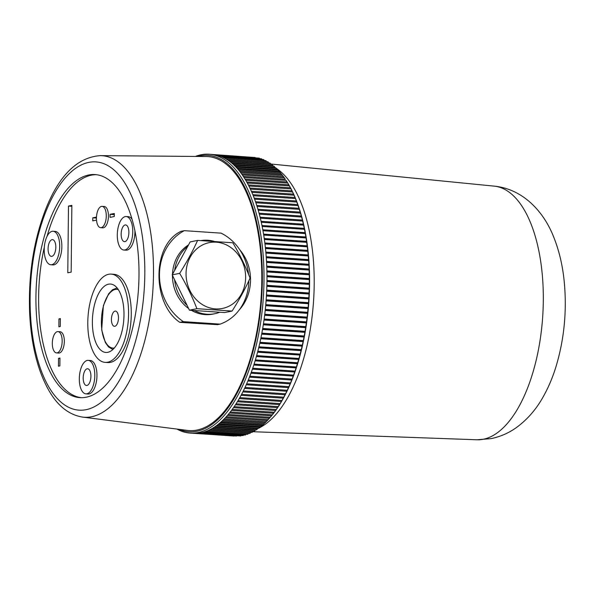 <?xml version="1.0" encoding="UTF-8"?>
<svg xmlns="http://www.w3.org/2000/svg" width="594" height="594" viewBox="0 0 594 594"><rect width="100%" height="100%" fill="white"/><g stroke="black" fill="none" stroke-linecap="round" stroke-linejoin="round"><path stroke-width="0.89" d="M221.057 233.145A48.819 43.087 -101.4 0 1 239.865 249.911C254.343 266.847 254.039 293.696 239.241 309.92A48.819 43.087 -101.4 0 1 220.107 324.124L183.368 321.644A51.871 45.783 -101.4 0 1 159.474 274.51A51.871 45.783 -101.4 0 1 184.318 230.665L221.057 233.145M239.241 309.92A48.819 43.087 78.6 0 0 248.827 280.769M248.537 274.294A48.819 43.087 78.6 0 0 239.865 249.911M191.387 310.32A37.229 32.856 78.6 0 0 205.116 314.62A37.229 32.856 78.6 0 0 212.852 314.115L214.753 313.729A37.229 32.856 78.6 0 0 219.773 312.236L194.32 310.521A37.229 32.856 78.6 0 0 214.753 313.729M188.498 244.951A37.229 32.856 78.6 0 0 172.498 274.324M172.468 275.408A37.229 32.856 78.6 0 0 188.64 308.531M96.339 174.688A111.791 51.099 -86.1 0 0 47.06 236.323M44.32 247.156A111.791 51.099 -86.1 0 0 81.304 397.69M138.989 275.727A111.791 51.099 -86.1 0 0 94.988 174.562A111.791 51.099 -86.1 0 0 36.486 282.662A111.791 51.099 -86.1 0 0 79.945 397.638A111.791 51.099 -86.1 0 0 138.989 275.727M88.187 360.372L90.355 360.521A16.781 7.67 93.9 0 1 96.874 377.777A16.781 7.67 93.9 0 1 88.09 394.008L85.93 393.859A16.781 7.67 93.9 0 1 79.321 378.675A16.781 7.67 93.9 0 1 88.187 360.372A16.781 7.67 93.9 0 1 94.713 377.636A16.781 7.67 93.9 0 1 85.93 393.859M87.147 368.777A8.39 3.839 93.9 0 1 87.622 368.74A8.39 3.839 93.9 0 1 90.882 377.376A8.39 3.839 93.9 0 1 86.494 385.491A8.39 3.839 93.9 0 1 83.205 377.376A8.39 3.839 93.9 0 1 87.147 368.777M53.081 231.259L55.242 231.408A16.781 7.67 93.9 0 1 58.13 232.922A16.781 7.67 93.9 0 1 61.39 251.982A16.781 7.67 93.9 0 1 52.985 264.894L50.817 264.746A16.781 7.67 93.9 0 1 44.298 247.49A16.781 7.67 93.9 0 1 53.081 231.259A16.781 7.67 93.9 0 1 55.97 232.781A16.781 7.67 93.9 0 1 59.229 251.834A16.781 7.67 93.9 0 1 50.817 264.746M52.034 239.664A8.39 3.839 93.9 0 1 52.517 239.634A8.39 3.839 93.9 0 1 55.777 248.262A8.39 3.839 93.9 0 1 51.381 256.378A8.39 3.839 93.9 0 1 48.092 248.262A8.39 3.839 93.9 0 1 52.034 239.664M134.92 230.999A16.781 7.67 93.9 0 1 130.903 247.104A16.781 7.67 93.9 0 1 126.062 250.178L123.894 250.037A16.781 7.67 93.9 0 1 117.367 232.774A16.781 7.67 93.9 0 1 126.151 216.543A16.781 7.67 93.9 0 1 132.64 228.452A16.781 7.67 93.9 0 1 128.735 246.956A16.781 7.67 93.9 0 1 123.894 250.037M126.151 216.543L128.319 216.691A16.781 7.67 93.9 0 1 132.017 219.223M125.111 224.948A8.39 3.839 93.9 0 1 125.586 224.918A8.39 3.839 93.9 0 1 128.846 233.546A8.39 3.839 93.9 0 1 124.458 241.661A8.39 3.839 93.9 0 1 121.169 233.553A8.39 3.839 93.9 0 1 125.111 224.948M111.16 274.101L113.862 274.287A44.246 20.226 93.9 0 1 131.281 314.323A44.246 20.226 93.9 0 1 107.908 362.57L105.205 362.385A44.246 20.226 93.9 0 1 88.001 316.884A44.246 20.226 93.9 0 1 111.16 274.101A44.246 20.226 93.9 0 1 128.571 314.137A44.246 20.226 93.9 0 1 105.205 362.385M92.382 321.428A34.281 15.667 93.9 0 1 111.189 284.125A34.281 15.667 93.9 0 1 123.983 315.065A34.281 15.667 93.9 0 1 106.578 352.457A34.281 15.667 93.9 0 1 92.382 321.428M102.079 206.363L104.247 206.512A10.677 4.878 93.9 0 1 108.45 216.179A10.677 4.878 93.9 0 1 102.814 227.821L100.646 227.68A10.677 4.878 93.9 0 1 96.495 216.691A10.677 4.878 93.9 0 1 102.079 206.363A10.677 4.878 93.9 0 1 106.281 216.03A10.677 4.878 93.9 0 1 100.646 227.68M57.967 331.608L60.135 331.756A10.677 4.878 93.9 0 1 64.338 341.416A10.677 4.878 93.9 0 1 58.695 353.066L56.534 352.918A10.677 4.878 93.9 0 1 52.376 341.936A10.677 4.878 93.9 0 1 57.967 331.608A10.677 4.878 93.9 0 1 62.17 341.275A10.677 4.878 93.9 0 1 56.534 352.918M82.655 417.107L187.563 430.42A137.311 62.764 -86.1 0 0 253.504 347.156A137.311 62.764 93.9 0 0 258.865 319.357A137.311 62.764 -86.1 0 0 206.036 156.526L100.289 155.628C77.74 157.269 59.712 174.718 46.206 207.967C33.583 240.043 28.081 275.497 29.7 314.33C31.415 345.753 37.912 371.324 49.198 391.045C58.019 406.229 69.171 414.916 82.655 417.107A131.081 59.92 -86.1 0 0 153.497 274.317A131.081 59.92 -86.1 0 0 100.289 155.628M220.107 324.124L217.463 324.658L179.848 322.356A51.871 45.783 78.6 0 1 177.465 320.656C152.368 300.356 152.955 247.683 178.386 232.751A51.871 45.783 78.6 0 1 180.806 231.378L184.318 230.665M183.368 321.644L179.848 322.356M58.546 358.323L59.957 358.041L59.868 365.919L58.464 366.208L58.546 358.323L59.949 358.412M58.962 318.896L60.365 318.614L60.284 326.5L58.88 326.782L58.962 318.896L60.365 318.993M68.488 206.066L71.867 205.383L71.169 272.104L67.79 272.78L68.488 206.066L71.859 206.289M96.518 220.092L92.753 220.849L92.79 217.82L96.473 217.077M92.79 217.82L96.443 218.065M114.3 213.484L114.271 216.52L110.053 217.367L110.083 214.337L114.3 213.484M110.083 214.337L114.293 214.62M176.982 429.083A139.753 63.877 -86.1 0 0 190.162 433.093A139.753 63.877 -86.1 0 0 263.305 297.958A139.753 63.877 -86.1 0 0 208.969 154.225L211.954 154.425A139.753 63.877 93.9 0 1 212.949 154.514A139.753 63.877 93.9 0 1 215.162 154.826A139.753 63.877 93.9 0 1 217.359 155.301A139.753 63.877 93.9 0 1 219.542 155.955A139.753 63.877 93.9 0 1 221.696 156.771A139.753 63.877 93.9 0 1 223.834 157.759A139.753 63.877 93.9 0 1 225.943 158.91A139.753 63.877 93.9 0 1 228.022 160.224A139.753 63.877 93.9 0 1 230.071 161.702A139.753 63.877 93.9 0 1 232.091 163.335A139.753 63.877 93.9 0 1 234.066 165.139A139.753 63.877 93.9 0 1 236.011 167.092A139.753 63.877 93.9 0 1 237.912 169.201A139.753 63.877 93.9 0 1 239.768 171.458A139.753 63.877 93.9 0 1 241.58 173.871A139.753 63.877 93.9 0 1 243.347 176.425A139.753 63.877 93.9 0 1 245.062 179.128A139.753 63.877 93.9 0 1 246.725 181.964A139.753 63.877 93.9 0 1 248.337 184.942A139.753 63.877 93.9 0 1 249.888 188.046A139.753 63.877 93.9 0 1 251.381 191.283A139.753 63.877 93.9 0 1 252.821 194.646A139.753 63.877 93.9 0 1 254.195 198.129A139.753 63.877 93.9 0 1 255.509 201.73A139.753 63.877 93.9 0 1 256.757 205.442A139.753 63.877 93.9 0 1 257.937 209.259A139.753 63.877 93.9 0 1 259.051 213.187A139.753 63.877 93.9 0 1 260.098 217.204A139.753 63.877 93.9 0 1 261.07 221.317A139.753 63.877 93.9 0 1 261.976 225.52A139.753 63.877 93.9 0 1 262.808 229.804A139.753 63.877 93.9 0 1 263.565 234.17A139.753 63.877 93.9 0 1 264.248 238.61A139.753 63.877 93.9 0 1 264.857 243.109A139.753 63.877 93.9 0 1 265.392 247.676A139.753 63.877 93.9 0 1 265.852 252.302A139.753 63.877 93.9 0 1 266.231 256.972A139.753 63.877 93.9 0 1 266.528 261.687A139.753 63.877 93.9 0 1 266.751 266.446A139.753 63.877 93.9 0 1 266.899 271.235A139.753 63.877 93.9 0 1 266.966 276.054A139.753 63.877 93.9 0 1 266.958 280.895A139.753 63.877 93.9 0 1 266.862 285.751A139.753 63.877 93.9 0 1 266.699 290.615A139.753 63.877 93.9 0 1 266.454 295.485A139.753 63.877 93.9 0 1 266.127 300.349A139.753 63.877 93.9 0 1 265.726 305.212A139.753 63.877 93.9 0 1 265.243 310.053A139.753 63.877 93.9 0 1 264.686 314.879A139.753 63.877 93.9 0 1 264.055 319.683A139.753 63.877 93.9 0 1 263.35 324.45A139.753 63.877 93.9 0 1 262.57 329.18A139.753 63.877 93.9 0 1 261.716 333.865A139.753 63.877 93.9 0 1 260.796 338.506A139.753 63.877 93.9 0 1 259.801 343.094A139.753 63.877 93.9 0 1 258.732 347.616A139.753 63.877 93.9 0 1 257.596 352.079A139.753 63.877 93.9 0 1 256.4 356.467A139.753 63.877 93.9 0 1 255.13 360.781A139.753 63.877 93.9 0 1 253.801 365.013A139.753 63.877 93.9 0 1 252.405 369.156A139.753 63.877 93.9 0 1 250.95 373.21A139.753 63.877 93.9 0 1 249.435 377.16A139.753 63.877 93.9 0 1 247.869 381.021A139.753 63.877 93.9 0 1 246.243 384.764A139.753 63.877 93.9 0 1 244.565 388.402A139.753 63.877 93.9 0 1 242.835 391.929A139.753 63.877 93.9 0 1 241.053 395.329A139.753 63.877 93.9 0 1 239.226 398.611A139.753 63.877 93.9 0 1 237.355 401.759A139.753 63.877 93.9 0 1 235.447 404.781A139.753 63.877 93.9 0 1 233.494 407.662A139.753 63.877 93.9 0 1 231.497 410.409A139.753 63.877 93.9 0 1 229.477 413.016A139.753 63.877 93.9 0 1 227.413 415.473A139.753 63.877 93.9 0 1 225.326 417.782L267.293 420.619L268.184 419.616A138.833 63.461 -86.1 0 0 269.379 418.302L270.255 417.307A138.833 63.461 -86.1 0 0 271.859 415.392L272.304 414.842A138.833 63.461 -86.1 0 0 273.871 412.823L274.309 412.243A138.833 63.461 -86.1 0 0 275.854 410.112L276.284 409.496A138.833 63.461 -86.1 0 0 277.799 407.261L278.222 406.615A138.833 63.461 -86.1 0 0 279.707 404.269L280.116 403.601A138.833 63.461 -86.1 0 0 281.571 401.158L281.972 400.46A138.833 63.461 -86.1 0 0 283.39 397.913L283.776 397.186A138.833 63.461 -86.1 0 0 285.157 394.542L285.543 393.792A138.833 63.461 -86.1 0 0 286.887 391.06L287.251 390.28A138.833 63.461 -86.1 0 0 288.558 387.459L288.914 386.657A138.833 63.461 -86.1 0 0 290.176 383.746L290.525 382.922A138.833 63.461 -86.1 0 0 291.743 379.93L292.077 379.076A138.833 63.461 -86.1 0 0 293.258 376.009L293.577 375.141A138.833 63.461 -86.1 0 0 294.706 371.993L295.018 371.102A138.833 63.461 -86.1 0 0 296.094 367.886L296.391 366.973A138.833 63.461 -86.1 0 0 297.423 363.691L297.705 362.763A138.833 63.461 -86.1 0 0 298.693 359.415L298.96 358.472A138.833 63.461 -86.1 0 0 299.896 355.064L300.148 354.106A138.833 63.461 -86.1 0 0 301.024 350.638L301.262 349.666A138.833 63.461 -86.1 0 0 302.094 346.154L302.316 345.159A138.833 63.461 -86.1 0 0 303.089 341.602L302.762 341.342L303.296 340.6A138.833 63.461 -86.1 0 0 304.017 336.998L303.69 336.701L304.21 335.989A138.833 63.461 -86.1 0 0 304.871 332.343L304.544 332.009L305.049 331.326A138.833 63.461 -86.1 0 0 305.658 327.65L305.323 327.279L305.813 326.618A138.833 63.461 -86.1 0 0 306.363 322.913L306.029 322.512L306.511 321.881A138.833 63.461 -86.1 0 0 307.001 318.154L306.66 317.708L307.128 317.107A138.833 63.461 -86.1 0 0 307.558 313.357L307.217 312.882L307.67 312.31A138.833 63.461 -86.1 0 0 308.041 308.546L307.692 308.041L308.138 307.492A138.833 63.461 -86.1 0 0 308.449 303.72L308.093 303.178L308.531 302.665A138.833 63.461 -86.1 0 0 308.783 298.886L308.42 298.314L308.843 297.832A138.833 63.461 -86.1 0 0 309.036 294.045L308.665 293.443L309.08 292.991A138.833 63.461 -86.1 0 0 309.214 289.211L308.835 288.58L309.236 288.157A138.833 63.461 -86.1 0 0 309.311 284.392L308.925 283.724L309.318 283.338A138.833 63.461 -86.1 0 0 309.326 279.581L308.939 278.883L309.326 278.534A138.833 63.461 -86.1 0 0 309.274 274.792L308.873 274.064L309.251 273.752A138.833 63.461 -86.1 0 0 309.132 270.032L308.724 269.275L309.095 268.993A138.833 63.461 -86.1 0 0 308.925 265.303L308.501 264.523L308.865 264.271A138.833 63.461 -86.1 0 0 308.628 260.61L308.553 259.593A138.833 63.461 -86.1 0 0 308.264 255.962L308.175 254.952A138.833 63.461 -86.1 0 0 307.818 251.366L307.707 250.364A138.833 63.461 -86.1 0 0 307.298 246.822L307.172 245.834A138.833 63.461 -86.1 0 0 306.697 242.337L306.556 241.372A138.833 63.461 -86.1 0 0 306.029 237.927L305.873 236.969A138.833 63.461 -86.1 0 0 305.286 233.583L305.108 232.64A138.833 63.461 -86.1 0 0 304.462 229.314L304.277 228.393A138.833 63.461 -86.1 0 0 303.571 225.133L303.371 224.228A138.833 63.461 -86.1 0 0 302.613 221.035L302.391 220.151A138.833 63.461 -86.1 0 0 301.581 217.025L301.344 216.164A138.833 63.461 -86.1 0 0 300.482 213.12L300.23 212.281A138.833 63.461 -86.1 0 0 299.317 209.318L299.049 208.501A138.833 63.461 -86.1 0 0 298.084 205.613L297.802 204.819A138.833 63.461 -86.1 0 0 296.785 202.027L296.495 201.262A138.833 63.461 -86.1 0 0 295.426 198.552L295.121 197.809A138.833 63.461 -86.1 0 0 294.008 195.203L293.688 194.483A138.833 63.461 -86.1 0 0 292.523 191.973L292.196 191.283A138.833 63.461 -86.1 0 0 290.986 188.87L290.644 188.209A138.833 63.461 -86.1 0 0 289.397 185.9L289.04 185.269A138.833 63.461 -86.1 0 0 287.748 183.063L287.385 182.462A138.833 63.461 -86.1 0 0 286.048 180.368L286.249 180.665A138.224 63.179 93.9 0 1 297.156 202.628A138.224 63.179 93.9 0 1 284.051 396.978A138.224 63.179 93.9 0 1 270.292 417.27L269.721 417.916M208.969 154.225A139.753 63.877 -86.1 0 0 201.024 154.767A139.753 63.877 -86.1 0 0 195.374 156.437M225.326 417.782A139.753 63.877 93.9 0 1 223.21 419.943A139.753 63.877 93.9 0 1 221.065 421.955A139.753 63.877 93.9 0 1 218.904 423.804A139.753 63.877 93.9 0 1 216.713 425.497A139.753 63.877 93.9 0 1 214.516 427.027A139.753 63.877 93.9 0 1 212.296 428.393A139.753 63.877 93.9 0 1 210.068 429.603A139.753 63.877 93.9 0 1 207.833 430.643A139.753 63.877 93.9 0 1 205.591 431.511A139.753 63.877 93.9 0 1 203.341 432.217A139.753 63.877 93.9 0 1 201.091 432.759A139.753 63.877 93.9 0 1 198.842 433.123A139.753 63.877 93.9 0 1 196.599 433.323A139.753 63.877 93.9 0 1 194.364 433.353A139.753 63.877 93.9 0 1 193.139 433.293L190.162 433.093M197.639 156.452A138.528 63.32 93.9 0 1 261.664 297.846A138.528 63.32 93.9 0 1 179.232 429.365M223.21 419.943L265.176 422.779L266.09 421.777A138.833 63.461 -86.1 0 0 267.241 420.611M221.065 421.955L263.038 424.784L263.959 423.789A138.833 63.461 -86.1 0 0 265.065 422.765M218.904 423.804L260.87 426.633L261.813 425.646A138.833 63.461 -86.1 0 0 262.852 424.769M216.713 425.497L258.687 428.326L259.645 427.338A138.833 63.461 -86.1 0 0 260.603 426.611M214.516 427.027L256.482 429.856L257.454 428.883A138.833 63.461 -86.1 0 0 258.316 428.296M212.296 428.393L254.269 431.229L255.257 430.256A138.833 63.461 -86.1 0 0 255.984 429.826M210.068 429.603L252.042 432.432L253.044 431.474A138.833 63.461 -86.1 0 0 253.608 431.185M207.833 430.643L249.799 433.471L250.824 432.529A138.833 63.461 -86.1 0 0 251.173 432.373M205.591 431.511L247.557 434.348L248.596 433.412A138.833 63.461 -86.1 0 0 248.641 433.39M203.341 432.217L245.307 435.053L246.362 434.132M201.091 432.759L243.065 435.588L244.127 434.682M198.842 433.123L240.815 435.959L241.892 435.068M196.599 433.323L238.974 435.833M194.364 433.353L236.553 436.018M234.11 436.041L194.141 433.345M255.093 157.514L212.949 154.514M257.477 158.011L215.162 154.826M260.283 159.162L259.333 158.138L217.359 155.301M262.444 159.823L261.509 158.784L219.542 155.955M264.59 160.655L263.669 159.6L221.696 156.771M269.097 162.994A138.833 63.461 -86.1 0 0 268.8 162.808L267.909 161.739L225.943 158.91L266.706 161.65A138.833 63.461 -86.1 0 0 266.706 161.65L265.8 160.588L223.834 157.759M271.361 164.486A138.833 63.461 -86.1 0 0 270.864 164.137L269.995 163.053L228.022 160.224M273.544 166.134A138.833 63.461 -86.1 0 0 272.891 165.622L272.045 164.531L230.071 161.702M275.653 167.939A138.833 63.461 -86.1 0 0 274.896 167.263L274.057 166.172L232.091 163.335M277.702 169.899A138.833 63.461 -86.1 0 0 276.856 169.067L276.039 167.968L234.066 165.139M279.685 172.015A138.833 63.461 -86.1 0 0 278.779 171.027L277.977 169.921L236.011 167.092M281.615 174.28A138.833 63.461 -86.1 0 0 280.665 173.136L279.878 172.03L237.912 169.201M283.487 176.7A138.833 63.461 -86.1 0 0 282.506 175.401L281.742 174.294L239.768 171.458M243.347 176.425L285.313 179.254A138.833 63.461 -86.1 0 0 284.303 177.814L283.553 176.7L241.58 173.871M266.899 271.235L308.873 274.064M309.274 274.792L266.914 271.933M266.892 270.894L309.251 273.752M309.132 270.032L266.78 267.174M266.751 266.446L308.724 269.275M266.743 266.134L309.095 268.993M308.925 265.303L266.572 262.444M266.528 261.687L308.501 264.523M266.513 261.412L308.865 264.271M308.628 260.61L266.283 257.751M266.231 256.972L308.197 259.801M266.209 256.734L308.553 259.593M308.264 255.962L265.919 253.103M265.852 252.302L307.818 255.13M265.83 252.094L308.175 254.952M307.818 251.366L265.481 248.507M265.392 247.676L307.365 250.505M265.377 247.512L307.707 250.364M307.298 246.822L264.969 243.963M264.857 243.109L306.831 245.938M264.842 242.983L307.172 245.834M306.697 242.337L264.375 239.486M264.248 238.61L306.222 241.439M264.241 238.513L306.556 241.372M306.029 237.927L263.714 235.068M263.565 234.17L305.539 236.999M263.558 234.118L305.873 236.969M305.286 233.583L262.979 230.724M305.108 232.64L262.808 229.789L304.781 232.64M304.462 229.314L262.169 226.463M261.976 225.52L303.95 228.348M303.571 225.133L261.286 222.275M261.07 221.317L303.044 224.146M302.613 221.035L260.335 218.184M260.098 217.204L302.071 220.032M301.581 217.025L259.318 214.182M259.051 213.187L301.024 216.016M300.482 213.12L258.234 210.269M257.937 209.259L299.911 212.088M299.317 209.318L257.083 206.467M256.757 205.442L298.73 208.271M298.084 205.613L255.866 202.769M255.509 201.73L297.475 204.559M296.785 202.027L254.588 199.183M254.195 198.129L296.168 200.958M295.426 198.552L253.252 195.708M252.821 194.646L294.787 197.475M294.008 195.203L251.856 192.359M251.381 191.283L293.354 194.119M292.523 191.973L250.401 189.13M249.888 188.046L291.854 190.882M290.986 188.87L248.893 186.033M248.337 184.942L290.303 187.771M289.397 185.9L247.334 183.063M246.725 181.964L288.691 184.793M287.748 183.063L245.723 180.227M245.062 179.128L287.028 181.957M286.048 180.368L244.067 177.532M284.303 177.814L242.367 174.985M282.506 175.401L240.629 172.579M280.665 173.136L238.855 170.322M278.779 171.027L237.043 168.213M276.856 169.067L235.209 166.261M274.896 167.263L233.353 164.464M272.891 165.622L231.482 162.83M270.864 164.137L229.618 161.353M268.8 162.808L227.754 160.046M207.789 430.657L248.596 433.412M209.756 429.759L250.824 432.529M211.776 428.69L253.044 431.474M213.833 427.465L255.257 430.256M215.904 426.076L257.454 428.883M217.983 424.532L259.645 427.338M220.07 422.831L261.813 425.646M222.141 420.968L263.959 423.789M224.205 418.956L266.09 421.777M226.247 416.788L268.184 419.616M227.413 415.473L269.386 418.302M228.274 414.471L270.255 417.307M229.477 413.016L271.443 415.845M230.272 412.013L272.304 414.842M231.497 410.409L273.47 413.238M232.247 409.407L274.309 412.243M233.494 407.662L275.46 410.499M234.184 406.66L276.284 409.496M235.447 404.781L277.413 407.61M236.093 403.779L278.222 406.615M237.355 401.759L279.329 404.588M237.964 400.757L280.116 403.601M239.226 398.611L281.2 401.44M239.798 397.616L281.972 400.46M241.053 395.329L283.026 398.158M241.58 394.342L283.776 397.186M242.835 391.929L284.801 394.758M243.325 390.949L285.543 393.792M244.565 388.402L286.531 391.231M245.025 387.429L287.251 390.28M246.243 384.764L288.209 387.6M246.666 383.806L288.914 386.657M247.869 381.021L289.835 383.85M248.262 380.071L290.525 382.922M249.435 377.16L291.409 379.997M249.807 376.225L292.077 379.076M250.95 373.21L292.924 376.039M251.292 372.29L293.577 375.141M252.405 369.156L294.372 371.985M252.717 368.25L295.018 371.102M296.094 367.886L253.794 365.028L295.767 367.842M254.084 364.122L296.391 366.973M297.423 363.691L255.116 360.833M255.13 360.781L297.097 363.61M255.39 359.912L297.705 362.763M298.693 359.415L256.37 356.563M256.4 356.467L298.366 359.296M256.638 355.613L298.96 358.472M299.896 355.064L257.566 352.205M257.596 352.079L299.569 354.908M257.818 351.247L300.148 354.106M301.024 350.638L258.694 347.787M258.732 347.616L300.705 350.453M258.932 346.807L301.262 349.666M302.094 346.154L259.756 343.295M259.801 343.094L301.767 345.923M259.979 342.307L302.316 345.159M303.089 341.602L260.744 338.743M260.796 338.506L302.762 341.342M260.952 337.741L303.296 340.6M304.017 336.998L261.664 334.14M261.716 333.865L303.69 336.701M261.857 333.13L304.21 335.989M304.871 332.343L262.518 329.492M262.57 329.18L304.544 332.009M262.697 328.467L305.049 331.326M305.658 327.65L263.298 324.792M263.35 324.45L305.323 327.279M263.461 323.76L305.813 326.618M306.363 322.913L264.003 320.062M264.055 319.683L306.029 322.512M264.152 319.023L306.511 321.881M307.001 318.154L264.642 315.295M264.686 314.879L306.66 317.708M264.768 314.248L307.128 317.107M307.558 313.357L265.199 310.499M265.243 310.053L307.217 312.882M265.31 309.452L307.67 312.31M308.041 308.546L265.681 305.687M265.726 305.212L307.692 308.041M265.778 304.64L308.138 307.492M308.449 303.72L266.09 300.861M266.127 300.349L308.093 303.178M266.164 299.807L308.531 302.665M308.783 298.886L266.416 296.027M266.454 295.485L308.42 298.314M266.476 294.973L308.843 297.832M309.036 294.045L266.669 291.194M266.699 290.615L308.665 293.443M266.713 290.132L309.08 292.991M309.214 289.211L266.847 286.36M266.862 285.751L308.835 288.58M266.877 285.306L309.236 288.157M309.311 284.392L266.951 281.534M266.958 280.895L308.925 283.724M266.958 280.479L309.318 283.338M309.326 279.581L266.966 276.722M266.966 276.054L308.939 278.883M266.966 275.675L309.326 278.534M174.591 279.752A37.229 32.856 78.6 0 0 187.058 305.301L172.201 274.859L187.674 246.465A37.229 32.856 78.6 0 0 174.688 270.3M213.84 241.275A37.229 32.856 78.6 0 0 201.024 240.563M232.098 311.063C239.219 299.851 245.203 288.87 250.059 278.111C245.441 266.105 239.694 254.329 232.811 242.783L197.616 240.407C192.76 251.165 186.768 262.147 179.655 273.359C186.531 284.912 192.278 296.688 196.896 308.687L232.098 311.063L224.643 312.563L219.773 312.236M187.674 246.465L190.162 241.907L197.616 240.407M194.32 310.521L189.441 310.194L187.058 305.301M186.056 273.53A33.561 29.626 78.6 0 0 230.427 305.435A33.561 29.626 78.6 0 0 231.036 247.653A33.561 29.626 78.6 0 0 186.056 273.53M179.655 273.359L172.201 274.859M196.896 308.687L189.441 310.194M111.962 323.44A7.625 3.49 -86.1 0 0 114.434 326.314A7.625 3.49 -86.1 0 0 118.429 318.933A7.625 3.49 -86.1 0 0 115.466 311.093A7.625 3.49 -86.1 0 0 112.006 315.288A7.625 3.49 -86.1 0 0 111.962 323.44M144.81 274.554A124.413 56.868 -86.1 0 0 59.92 184.786A124.413 56.868 -86.1 0 0 57.677 398.96A124.413 56.868 -86.1 0 0 144.81 274.554M483.39 439.241A127.123 58.108 93.9 0 1 476.997 439.775L491.208 438.61C500.772 436.575 509.4 432.729 517.092 427.071C527.643 419.156 536.256 409.221 542.916 397.275C548.099 388.172 552.383 378.207 555.769 367.382C564.174 339.827 567.003 311.308 564.248 281.831C562.674 265.659 559.177 250.794 553.771 237.221C543.577 210.967 522.416 188.855 494.104 186.122A127.123 58.108 93.9 0 1 543.072 309.853A127.123 58.108 93.9 0 1 483.39 439.241M276.358 168.399A134.444 61.457 93.9 0 1 313.543 301.217A134.444 61.457 93.9 0 1 258.962 428.044M118.265 289.56A29.448 13.462 -86.1 0 0 101.522 317.797A29.448 13.462 -86.1 0 0 114.323 348.025M494.104 186.122L270.753 164.003M476.997 439.775L252.799 431.712M112.912 349.495L108.546 346.963L105.316 342.471L101.693 329.93L103.356 305.672L108.591 293.867L112.429 289.82L117.063 287.919"/></g></svg>
